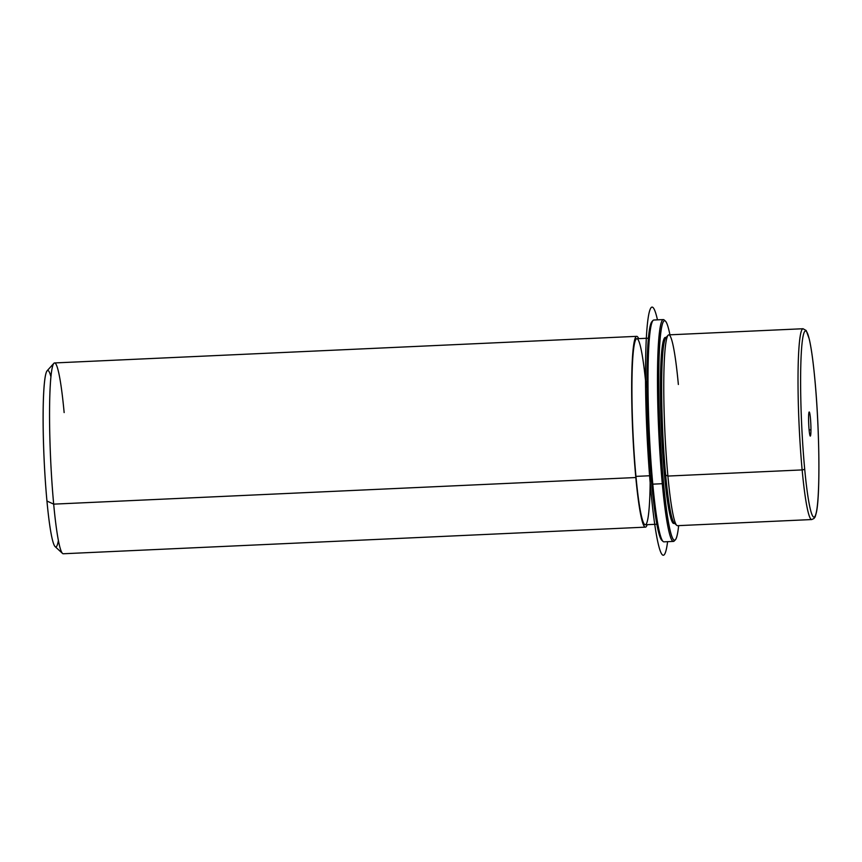 <?xml version="1.0" encoding="UTF-8"?>
<svg xmlns="http://www.w3.org/2000/svg" width="862" height="862" viewBox="0 0 862 862"><rect width="100%" height="100%" fill="white"/><g stroke="black" fill="none" stroke-linecap="round" stroke-linejoin="round"><path stroke-width="1.29" d="M674.289 523.083A93.118 8.114 -92.6 0 1 665.658 475.027L667.899 476.061A95.51 8.329 87.4 0 0 676.745 525.346L674.289 523.083M667.899 476.061L665.658 475.027A93.118 8.114 -92.6 0 1 665.809 337.753L668.061 335.264A95.51 8.329 87.4 0 0 667.899 476.061L802.145 469.919A95.51 8.329 87.4 0 0 811.745 519.549A95.51 8.329 -92.6 0 1 802.145 469.919L667.899 476.061A95.51 8.329 -92.6 0 1 668.772 334.865L803.018 328.734A95.51 8.329 87.4 0 0 802.145 469.919A95.51 8.329 -92.6 0 1 803.018 328.734L806.185 330.512L809.192 338.777C811.271 347.623 813.157 361.124 814.859 379.28A2.392 1.131 174.7 0 1 814.859 379.399A93.118 8.114 -92.6 0 1 817.359 505.638A93.118 8.114 -92.6 0 1 804.655 468.669A93.118 8.114 -92.6 0 1 802.156 342.419A93.118 8.114 -92.6 0 1 814.859 379.399A93.118 8.114 87.4 0 0 802.156 342.419A93.118 8.114 87.4 0 0 804.655 468.669A2.392 1.131 174.7 0 1 802.145 469.919A2.392 1.131 -5.3 0 0 804.655 468.669A93.118 8.114 87.4 0 0 817.359 505.638A93.118 8.114 87.4 0 0 814.859 379.399A2.392 1.131 -5.3 0 0 814.859 379.28C819.514 427.552 820.344 495.876 816.325 512.707C814.687 518.946 815.118 516.489 813.997 518.482L811.745 519.549L677.5 525.68A95.51 8.329 -92.6 0 1 667.899 476.061M678.362 384.495A95.51 8.329 87.4 0 0 668.061 335.264M673.825 523.46A93.118 8.114 -92.6 0 1 664.462 475.081L665.658 475.027A93.118 8.114 87.4 0 0 675.011 523.406L673.825 523.46M665.658 475.027L664.462 475.081A93.118 8.114 -92.6 0 1 665.313 337.419L666.509 337.365A93.118 8.114 87.4 0 0 665.658 475.027M656.866 524.236L645.304 524.764A93.118 8.114 -92.6 0 1 635.951 476.384L650.972 475.695L635.951 476.384A93.118 8.114 -92.6 0 1 636.802 338.723L648.364 338.195M645.422 527.145L63.271 553.76A95.51 8.329 -92.6 0 1 53.681 504.141L635.822 477.526A95.51 8.329 87.4 0 0 645.422 527.145A95.51 8.329 87.4 0 0 647.157 524.678A95.51 8.329 -92.6 0 1 635.822 477.526A95.51 8.329 -92.6 0 1 631.792 374.367A95.51 8.329 -92.6 0 1 638.656 338.637A95.51 8.329 87.4 0 0 636.695 336.342A95.51 8.329 87.4 0 0 635.822 477.526L53.681 504.141A95.51 8.329 -92.6 0 1 54.554 362.945L636.695 336.342M646.155 387.103A93.118 8.114 87.4 0 0 633.451 350.134A93.118 8.114 87.4 0 0 635.951 476.384A93.118 8.114 87.4 0 0 645.304 524.764A93.118 8.114 87.4 0 0 650.207 475.727M53.681 504.141L46.947 501.027A88.344 7.704 -92.6 0 1 47.098 370.8L53.843 363.344A95.51 8.329 87.4 0 0 53.681 504.141A95.51 8.329 87.4 0 0 62.527 553.426L55.136 546.627A88.344 7.704 -92.6 0 1 46.947 501.027L53.681 504.141M64.144 412.575A95.51 8.329 87.4 0 0 53.843 363.344M50.901 376.64A88.344 7.704 87.4 0 0 43.359 400.227A88.344 7.704 87.4 0 0 46.947 501.027A88.344 7.704 87.4 0 0 58.39 540.452M808.578 418.253A12.068 1.056 -92.6 0 1 809.202 411.982A12.068 1.056 -92.6 0 1 810.948 429.804L809.106 429.89L810.948 429.804A12.068 1.056 -92.6 0 1 810.312 436.086A12.068 1.056 -92.6 0 1 808.578 418.253A12.068 1.056 87.4 0 0 809.73 434.61A12.068 1.056 87.4 0 0 810.948 429.804A12.068 1.056 87.4 0 0 809.784 413.448A12.068 1.056 87.4 0 0 808.578 418.253M678.653 525.626A109.83 9.568 -92.6 0 1 663.546 483.086A109.83 9.568 -92.6 0 1 659.29 352.396A109.83 9.568 -92.6 0 1 669.925 334.822A109.83 9.568 87.4 0 0 665.41 321.106A109.83 9.568 87.4 0 0 658.827 370.595A109.83 9.568 87.4 0 0 663.546 483.086A109.83 9.568 87.4 0 0 675.399 539.698A109.83 9.568 87.4 0 0 678.653 525.626M665.917 337.635A93.118 8.114 87.4 0 0 660.454 380.282A93.118 8.114 87.4 0 0 664.462 475.081A93.118 8.114 87.4 0 0 674.396 523.191M675.399 539.698L674.278 540.937A111.026 9.676 -92.6 0 1 662.296 483.711L663.546 483.086L662.296 483.711A111.026 9.676 -92.6 0 1 657.523 369.992A111.026 9.676 -92.6 0 1 664.171 319.974L665.41 321.106M652.426 321.31A109.83 9.568 87.4 0 0 651.672 483.636A109.83 9.568 87.4 0 0 662.458 540.679M673.448 541.401L663.945 541.842A111.026 9.676 -92.6 0 1 652.793 484.153A111.026 9.676 -92.6 0 1 653.805 320.017L663.309 319.587A111.026 9.676 87.4 0 0 662.296 483.711L652.793 484.153L662.296 483.711A111.026 9.676 87.4 0 0 673.448 541.401A111.026 9.676 87.4 0 0 674.827 540.108M664.807 320.75A111.026 9.676 87.4 0 0 663.309 319.587M652.793 484.153A111.026 9.676 87.4 0 0 663.083 541.455L661.844 540.323A109.83 9.568 -92.6 0 1 651.672 483.636L652.793 484.153L651.672 483.636A109.83 9.568 -92.6 0 1 651.855 321.72L652.976 320.481A111.026 9.676 87.4 0 0 652.793 484.153M667.597 541.67A124.16 10.818 -92.6 0 1 646.856 431.043A124.16 10.818 -92.6 0 1 657.458 319.856"/></g></svg>
